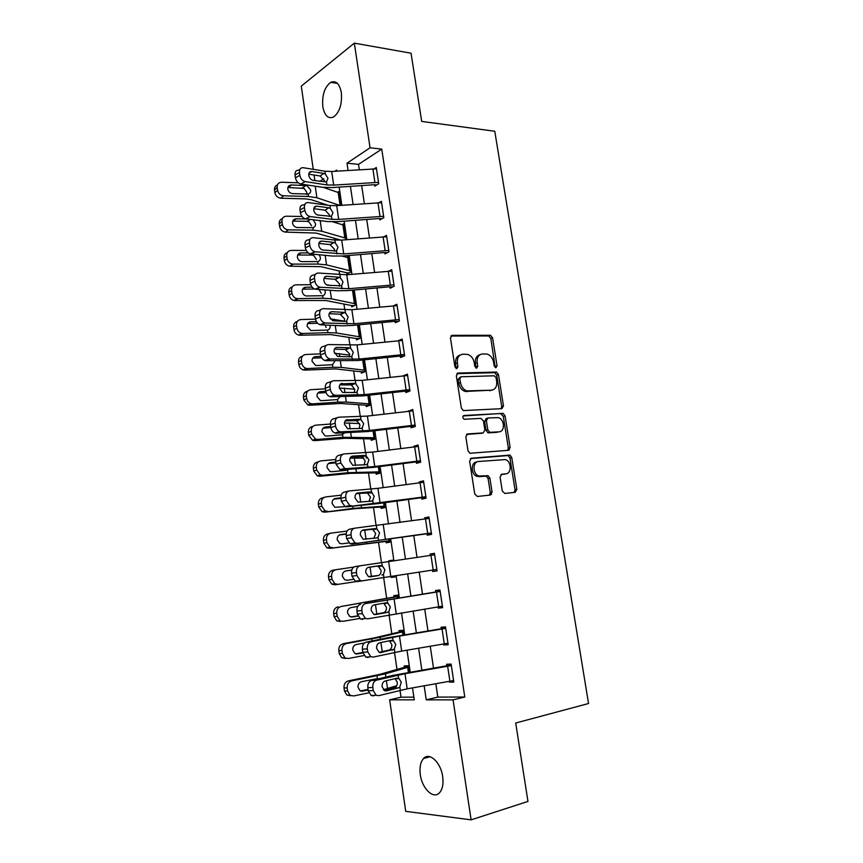 <?xml version="1.0" encoding="UTF-8"?>
<svg xmlns="http://www.w3.org/2000/svg" width="863" height="863" viewBox="0 0 863 863"><rect width="100%" height="100%" fill="white"/><g stroke="black" fill="none" stroke-linecap="round" stroke-linejoin="round"><path stroke-width="1.29" d="M495.923 367.703L497.056 365.815L492.579 337.854L490.497 335.286L452.201 335.34L450.454 338.048L454.93 366.807L456.743 368.663L457.962 366.732L457.379 363.01C456.98 357.746 458.825 354.833 462.902 354.251L467.584 354.38C471.101 355.545 473.312 358.307 474.24 362.654L474.812 366.333L476.592 368.177L477.768 366.268L477.185 362.589C476.775 357.401 478.555 354.52 482.525 353.949L487.045 354.067C490.497 355.2 492.687 357.929 493.604 362.244L494.186 365.88L495.923 367.703M495.211 367.498L490.842 338.523L488.76 335.955L450.874 336.031M456.106 368.523L455.653 363.647L457.379 363.01M475.912 368.005L475.448 363.226L477.185 362.589M420.313 774.661C419.407 767.434 420.475 762.051 423.517 758.534C429.31 751.716 440.853 762.331 442.676 776.592C443.593 783.798 442.568 789.16 439.58 792.698C433.582 799.785 422.018 788.674 420.313 774.661M322.816 106.721C321.91 95.254 324.531 87.131 330.669 82.352C335.966 80.27 339.515 83.689 341.338 92.621C342.223 104.099 339.644 112.222 333.593 116.99C328.188 119.159 324.596 115.728 322.816 106.721M502.277 490.95L504.79 493.453L515.233 492.309L516.84 489.375L511.748 457.53L509.936 455.103L471.36 458.21L469.634 461.155L474.736 493.927L477.325 496.473L490.389 495.038L492.072 492.05L489.893 478.167L488.102 475.729L478.792 475.977C472.536 474.111 472.363 461.64 478.577 461.5L505.384 459.569C511.489 461.252 511.91 473.614 505.837 473.83L501.737 474.229L500.087 477.153L502.277 490.95M313.258 169.331L301.284 86.127L354.326 43.15L411.036 53.204L421.705 121.413L494.769 131.252L588.544 703.518L515.707 723.021L527.962 801.425L471.112 819.85L405.707 811.349L389.655 699.828L414.262 699.839L412.514 687.897M354.326 43.15L370.065 147.789L347.002 163.193L348.069 170.41M435.847 683.766L437.821 697.099L464.79 697.024L381.748 149.116L370.065 147.789M464.79 697.024L453.064 699.861L471.112 819.85M501.856 408.663L503.474 405.901L498.469 374.596L496.462 372.072L458.08 373.053L456.344 375.837L461.36 408.037L463.312 410.583L501.856 408.663M505.082 415.89L510.13 447.455L508.512 450.303L469.871 453.28L468.016 450.788L465.847 436.861L467.584 433.96L483.183 432.902L484.866 430.044L483.431 420.961L480.896 418.372L464.186 419.256C462.439 417.778 462.395 416.527 464.046 415.481L503.172 413.409L505.082 415.89L503.302 416.408L508.339 447.919L510.13 447.455M381.748 149.116L358.523 164.369L359.31 169.687M361.683 185.588L364.369 203.668M366.721 219.461L369.461 237.886M371.802 253.582L374.596 272.363M376.915 287.951L379.763 307.088M382.072 322.568L384.974 342.061M387.26 357.433L390.216 377.293M392.492 392.557L395.502 412.794M397.757 427.94L400.831 448.544M403.064 463.571L406.193 484.564M408.404 499.472L411.586 520.853M413.787 535.643L417.034 557.412M419.224 572.104L422.492 594.068M424.715 609.051L427.972 630.939M430.259 646.268L433.506 668.081M299.45 172.546L295.027 175.016L295.426 177.789L299.849 175.34L299.45 172.546C299.245 169.267 300.475 167.649 303.14 167.692L324.93 171.23L331.694 171.467L376.484 168.846L378.512 182.352L333.69 185.114L326.915 184.919L305.232 181.618L300.799 184.046L322.46 187.282L332.579 187.562L373.56 184.779L374.596 184.779L374.79 186.128L378.717 183.7L376.279 167.498L374.315 168.76M304.445 207.552L299.979 209.882L300.378 212.676L304.844 210.367L304.445 207.552C304.24 204.186 305.502 202.525 308.22 202.557L329.914 205.523L336.689 205.653L381.575 202.676L383.625 216.279L338.684 219.396L331.91 219.31L310.227 216.57L305.75 218.846L327.422 221.532L337.541 221.662L378.641 218.566L379.666 218.555L379.871 219.914L383.83 217.638L381.37 201.316L379.181 202.622M309.472 242.827L304.973 245.006L305.373 247.821L309.871 245.653L309.472 242.827C309.256 239.418 310.518 237.703 313.247 237.67L334.93 240.065L341.705 240.087L386.71 236.753L388.781 250.453L343.733 253.938L315.265 251.791L310.756 253.916L332.406 256.041L342.546 256.009L383.744 252.6L384.779 252.579L384.984 253.938L388.986 251.823L386.505 235.383L384.024 236.753M314.531 278.361L309.99 280.389L310.4 283.226L314.941 281.209L314.531 278.361C314.315 274.919 315.578 273.15 318.296 273.042L346.764 274.779L391.888 271.068L393.96 284.866L348.803 288.717L320.335 287.26L315.782 289.245L337.444 290.788L347.595 290.594L388.889 286.872L389.925 286.84L390.13 288.21L394.175 286.246L391.673 269.688L388.835 271.133M319.634 314.154L315.06 316.031L315.459 318.9L320.044 317.034L319.634 314.154C319.418 310.691 320.669 308.857 323.398 308.674L351.867 309.72L397.099 305.631L399.191 319.537L353.916 323.765L325.448 322.999L320.853 324.833L342.503 325.793L352.676 325.437L394.078 321.392L395.114 321.349L395.319 322.73L399.396 320.928L396.883 304.251L393.571 305.782M324.768 350.227L320.151 351.953L320.561 354.833L325.189 353.118L324.768 350.227C324.553 346.721 325.804 344.833 328.523 344.574L357.002 344.909L402.341 340.454L404.445 354.456L359.073 359.062L330.594 359.008L325.966 360.691L357.789 360.54L399.299 356.171L400.335 356.106L400.54 357.498L404.661 355.858L402.126 339.051L398.167 340.723M329.946 386.559L325.297 388.134L325.707 391.036L330.367 389.483L329.946 386.559C329.731 383.021 330.971 381.09 333.701 380.745L362.18 380.367L407.627 375.524L409.752 389.623L364.262 394.628L335.783 395.286L331.112 396.807L362.945 395.89L405.588 391.112L405.804 392.525L409.968 391.036L407.412 374.121L403.301 375.869M335.168 423.183L330.464 424.585L330.885 427.519L335.588 426.117L335.168 423.183C334.941 419.612 336.192 417.606 338.911 417.185L367.39 416.085L412.946 410.853L415.092 425.06L369.483 430.454L341.004 431.834L336.29 433.204L368.134 431.511L410.885 426.376L411.101 427.8L415.308 426.484L412.741 409.44L408.62 411.252M340.421 460.076L335.685 461.327L336.106 464.272L340.842 463.043L340.421 460.076C340.195 456.462 341.435 454.413 344.154 453.906L372.643 452.072L418.307 446.441L420.464 460.745L374.747 466.538L346.268 468.663L341.511 469.871L373.366 467.39L416.225 461.899L416.441 463.334L420.68 462.18L418.102 445.017L413.873 446.247L413.97 446.894M345.718 497.25L340.939 498.339L341.36 501.306L346.149 500.238L345.718 497.25C345.491 493.604 346.732 491.489 349.45 490.896L377.929 488.318L423.711 482.288L425.891 496.7L346.775 506.818L378.63 503.539L421.608 497.692L421.824 499.127L426.106 498.145L423.496 480.853L419.235 481.91L419.364 482.805M351.058 534.715L346.236 535.632L346.656 538.631L351.489 537.714L351.058 534.715C350.82 531.025 352.061 528.857 354.779 528.178L429.159 518.404L431.349 532.924L352.082 544.057L427.023 533.744L427.239 535.189L431.565 534.38L428.943 516.959L424.628 517.843L424.801 518.987M432.482 570.087L432.697 571.511L437.066 570.885L434.423 553.334L430.065 554.046L430.281 555.438M438.016 606.916L438.188 608.113L442.611 607.66L439.947 589.968L435.545 590.508L435.772 591.975L365.556 603.593C362.848 604.445 361.608 606.743 361.856 610.497L362.287 613.55L365.47 618.491L367.735 618.825L442.385 606.182L440.162 591.446L365.556 603.593M443.593 644.014L443.733 644.974L448.188 644.715L445.502 626.894L441.069 627.25L441.295 628.728L387.649 637.779L366.063 642.191L371.014 641.748C368.296 642.676 367.066 645.039 367.314 648.836L367.757 651.91L370.788 656.743L373.204 657.088L401.683 651.09L447.962 643.226L445.729 628.372L399.483 636.074L371.014 641.748M449.202 681.403L449.31 682.126L453.819 682.04L451.112 664.089L446.635 664.262L446.851 665.751L393.086 675.373L371.511 680.454L376.505 680.184C373.798 681.209 372.568 683.636 372.827 687.466L373.269 690.573L376.149 695.298L378.717 695.643L407.185 688.847L453.593 680.54L451.338 665.578L404.984 673.712L376.505 680.184M327.055 187.681L327.206 188.738M334.413 238.404L334.65 240.033M339.181 271.23L339.698 274.833M343.981 304.294L344.79 309.893M348.814 337.584L349.925 345.211M353.679 371.101L355.081 380.788M358.577 404.866L360.292 416.624M363.517 438.857L365.534 452.73M364.11 464.833L365.178 460.961L362.201 456.883L360.756 456.613L365.977 455.696L366.311 458.124M368.49 473.086L370.81 489.105M371.241 492.093L371.36 492.87M373.496 507.563L376.128 525.761M378.533 542.288L381.489 562.687M383.647 577.53L386.667 598.35M389.062 614.855L391.802 633.722M394.52 652.46L396.98 669.343M400.022 690.346L401.015 697.185L413.873 697.153M337.433 192.33L338.792 191.467L340.831 205.351L338.986 192.751L323.431 187.411M342.039 224.725L343.539 223.83L345.826 239.45L345.189 239.817M349.256 272.87L346.764 272.784L346.958 274.089L350.605 272.158L348.307 256.43L346.646 257.347M354.359 305.599L351.554 305.556L351.748 306.872L355.427 305.081L353.226 290.087M359.591 338.544L356.365 338.555L356.559 339.882L360.281 338.242L358.328 324.887L360.087 336.904L336.354 332.989L327.918 332.622L302.891 333.496L300.054 335.232L298.717 335.103C296.149 334.337 294.585 332.579 294.035 329.849L293.647 327.066C293.452 324.067 294.682 322.201 297.325 321.435M364.995 371.694L361.219 371.791L361.414 373.118L365.168 371.619L363.452 359.947L364.973 370.281L341.306 367.401L332.881 367.271L307.811 368.555L304.941 370.108L303.28 369.914C300.874 369.084 299.418 367.368 298.911 364.769L298.522 361.964C298.328 358.825 299.644 356.894 302.449 356.182M370.054 405.06L366.106 405.243L366.3 406.592L370.087 405.243L368.62 395.254L369.893 403.895L346.29 402.061L337.865 402.158L312.773 403.862L309.871 405.243L307.886 404.984L303.819 399.947L303.431 397.12C303.258 393.808 304.661 391.834 307.638 391.176M374.974 438.674L371.014 438.943L371.219 440.292L375.038 439.094L373.83 430.82L374.844 437.735L342.902 437.304L317.767 439.429L314.822 440.626L312.557 440.292L308.771 435.384L308.371 432.536C308.21 429.062 309.698 427.034 312.838 426.441L312.913 426.408M379.936 472.514L375.966 472.87L376.171 474.229L380.033 473.183L379.073 466.656L379.828 471.813L347.962 472.708L322.794 475.265L319.817 476.279L317.271 475.858L313.754 471.079L313.355 468.21C313.193 464.704 314.682 462.633 317.821 461.985L318.49 461.737M384.92 506.592L380.961 507.034L381.155 508.404L385.049 507.52L384.359 502.751L384.855 506.139L353.064 508.372L324.855 512.18L322.05 511.694L318.771 507.034L318.371 504.143C318.199 500.616 319.688 498.49 322.838 497.789L324.186 497.39M389.947 540.918L385.977 541.435L386.182 542.816L390.108 542.093L389.677 539.116L389.914 540.702L329.925 548.361L326.872 547.789L323.83 543.259L323.42 540.346C323.258 536.786 324.747 534.618 327.886 533.852L329.979 533.366M392.881 561.004L392.762 560.163L388.803 560.81L388.922 561.597M391.079 576.398L391.241 577.476L395.211 576.905L395.049 575.794M397.519 597.994L397.314 596.646L398.08 596.516L398.275 597.876L397.875 595.114L393.884 595.599L394.089 596.991L341.23 606.473C338.059 607.358 336.57 609.623 336.743 613.28L333.647 613.561C333.463 609.936 334.963 607.681 338.113 606.797M402.935 635.082L402.471 631.878L403.237 631.716L403.701 634.952L403.021 630.303L398.997 630.626L399.202 632.04L374.089 637.951L343.28 643.679L346.441 643.55C343.269 644.499 341.77 646.808 341.953 650.497L338.814 650.583C338.63 646.916 340.119 644.618 343.28 643.679M408.404 672.439L407.66 667.358L408.426 667.175L409.17 672.309L408.21 665.751L404.143 665.912L404.348 667.326L379.332 674.478L348.49 680.831L351.683 680.907C348.512 681.91 347.012 684.273 347.196 687.994L344.013 687.876C343.83 684.186 345.329 681.835 348.49 680.831M401.015 697.185L389.655 699.828M314.898 180.658L314.089 175.038M336.829 171.133L336.678 170.087L334.92 171.262M323.776 178.706L319.742 181.403M410.205 672.126L406.991 650.195M404.736 634.78L401.511 612.773M399.31 597.714L396.074 575.632M393.906 560.853L390.702 538.976M388.523 524.1L385.373 502.611M383.183 487.627L380.087 466.527M377.875 451.414L374.844 430.702M372.611 415.47L369.634 395.135M367.39 379.796L364.466 359.839M362.201 344.38L359.332 324.79M357.055 309.224L354.24 290M351.942 274.326L349.181 255.459M346.861 239.677L344.154 221.165M341.824 205.286L339.17 187.12M424.175 685.837L426.246 699.85L453.064 699.861M350.421 186.354L353.096 204.477M355.437 220.313L358.167 238.781M360.486 254.52L363.269 273.344M365.578 288.976L368.404 308.156M370.702 323.679L373.582 343.226M375.858 358.63L378.803 378.544M381.058 393.852L384.057 414.132M386.3 429.321L389.353 449.979M391.575 465.049L394.682 486.096M396.894 501.047L400.054 522.482M402.244 537.304L405.47 559.127M407.638 573.873L410.896 595.891M413.107 610.907L416.354 632.859M418.62 648.232L421.856 670.109M491.532 494.413L489.882 494.585M358.523 164.369L347.002 163.193M437.821 697.099L426.246 699.85M388.803 560.81L392.773 560.238M391.241 577.476L395.2 576.862M403.269 375.675L406.16 375.599M408.555 410.831L412.913 410.605M413.873 446.247L418.231 445.923M419.235 481.91L423.593 481.489M424.628 517.843L428.997 517.325M430.065 554.046L434.434 553.41M432.697 571.511L437.056 570.831M438.188 608.113L442.557 607.325M443.733 644.974L448.091 644.089M449.31 682.126L453.679 681.123M480.044 354.661C476.549 355.632 475.017 358.49 475.448 363.226M460.324 354.984C456.786 356.009 455.233 358.9 455.653 363.647M501.144 408.706L501.705 406.441L496.71 375.2L494.715 372.676L456.851 373.657M496.063 377.595L494.326 375.783L461.047 376.786L459.839 378.738L460.454 382.676C461.327 386.915 463.463 389.655 466.872 390.885L491.425 390.205C495.351 389.526 497.11 386.602 496.678 381.446L496.063 377.595M460.389 377.023L458.102 379.342L459.839 378.738M491.856 390.162L465.125 391.468C461.727 390.238 459.591 387.509 458.717 383.269L458.102 379.342M507.627 450.378L508.339 447.919M466.538 434.423L482.061 433.226M463.151 415.977L502.6 413.334M499.041 431.824C505.265 431.759 504.618 419.159 498.339 417.638L488.059 417.951L486.387 420.777L487.822 429.85L489.699 432.331L498.9 431.867M487.358 418.167L486.29 418.479L484.618 421.306L486.387 420.777M497.261 432.32L487.929 432.838L486.052 430.357L484.618 421.306M503.302 416.408L500.831 413.862M505.125 474.003L500.918 474.553M476.808 461.953C470.594 462.093 470.767 474.542 477.012 476.398L480.885 476.247M489.332 495.157L490.281 492.449L488.102 478.587L486.311 476.149L479.105 476.678M514.132 492.428L515.028 489.763L509.947 457.983L508.145 455.556L470.421 458.598M298.231 182.816L281.457 182.233C278.447 182.546 277.012 184.294 277.174 187.487L274.51 189.946C274.294 187.411 275.275 185.739 277.444 184.919M339.785 205.426L316.883 197.756L308.447 196.505L283.549 195.793L280.853 198.21C277.649 197.8 275.664 195.944 274.887 192.654L274.51 189.946M328.123 205.275L311.284 199.709L305.653 198.889L280.853 198.21M306.883 185.588L310.669 190.022C310.885 192.212 310.033 193.549 308.091 194.013L292.557 193.625C290.011 193.29 288.425 191.813 287.8 189.18C287.67 186.624 288.814 185.221 291.209 184.995L306.883 185.588L306.786 184.941M274.887 192.654L277.552 190.205L277.174 187.487M277.552 190.205C278.328 193.517 280.335 195.372 283.549 195.793M306.602 194.509L306.829 192.363L304.164 188.425L287.886 187.498M374.596 184.779L376.667 184.973M324.542 180.799L320.173 175.998L323.647 173.42L311.77 171.521L309.04 173.032M295.027 175.016C294.833 171.748 296.052 170.13 298.717 170.173L299.785 169.569M308.749 174.197L320.173 175.998M300.799 184.046C297.972 183.29 296.192 181.208 295.426 177.789M299.849 175.34C300.615 178.77 302.406 180.863 305.232 181.618M323.647 173.42L325.362 174.175L327.972 178.296L326.484 181.964L313.042 180.367C310.82 179.763 309.396 178.102 308.792 175.372C308.62 172.762 309.59 171.478 311.705 171.51L311.77 171.521M302.028 216.494L286.408 216.203C283.291 216.462 281.791 218.253 281.942 221.564L279.245 223.862C279.029 221.23 280.065 219.504 282.33 218.684M340.993 240.141L316.063 233.075L285.297 232.082C282.233 231.575 280.346 229.741 279.623 226.581L282.32 224.304C283.042 227.476 284.941 229.321 288.026 229.838L313.258 230.173L321.705 231.208L345.632 238.145L343.722 225.135L332.784 221.845M313.096 219.763L315.48 223.582C315.707 225.793 314.844 227.163 312.902 227.67L297.131 227.508C294.682 227.109 293.161 225.642 292.579 223.107C292.46 220.464 293.636 219.04 296.117 218.824L307.131 219.019M282.32 224.304L281.942 221.564M279.623 226.581L279.245 223.862M311.597 225.772L308.932 221.856L307.088 221.349L293.366 221.111L296.117 218.824M306.246 250.453L291.219 250.399C288.091 250.723 286.592 252.546 286.743 255.89L284.013 258.015C283.798 255.275 284.887 253.506 287.271 252.697M346.764 272.784L320.874 266.667L289.731 266.192C286.829 265.577 285.049 263.776 284.391 260.755L287.131 258.641C287.789 261.672 289.569 263.495 292.492 264.11L318.113 264.078L326.548 264.887L350.41 270.842L348.501 257.735L341.888 256.052M319.224 254.747L320.335 257.379C320.551 259.612 319.698 261.004 317.757 261.554L301.683 261.629C299.364 261.144 297.929 259.698 297.401 257.271C297.282 254.607 298.458 253.15 300.939 252.891L308.318 252.913M287.131 258.641L286.743 255.89M284.391 260.755L284.013 258.015M316.419 259.429L313.744 255.524L312.093 255.049L298.156 255.017L300.939 252.891M310.745 284.671L296.052 284.844C292.924 285.221 291.424 287.088 291.575 290.464L288.814 292.417C288.609 289.558 289.763 287.735 292.266 286.948M330.723 285.502L326.516 284.758M351.554 305.556L325.729 300.497L294.207 300.529C291.467 299.828 289.795 298.048 289.202 295.178L291.964 293.237C292.568 296.128 294.24 297.918 296.991 298.62L322.999 298.231L331.435 298.825L355.232 303.765L353.301 290.561L351.478 290.248M324.768 289.882L325.211 291.414C325.437 293.679 324.574 295.103 322.633 295.685L306.279 295.977C304.078 295.426 302.74 294.003 302.255 291.683C302.126 289.008 303.312 287.508 305.793 287.206L312.126 287.131M291.964 293.237L291.575 290.464M289.202 295.178L288.814 292.417M316.397 288.976L315.567 288.986M314.671 288.997L302.967 289.17L305.793 287.206M321.263 293.323L319.105 289.731M379.666 218.555L381.953 218.717M329.45 216.548L329.493 214.93L325.124 210.184L328.63 207.778L316.753 206.181L314.143 207.53M299.979 209.882C299.785 206.516 301.047 204.865 303.765 204.898L304.876 204.315M313.776 208.684L325.124 210.184M305.75 218.846L305.578 218.824C302.837 218.059 301.101 216.009 300.378 212.676M304.844 210.367C305.567 213.711 307.304 215.772 310.044 216.548L310.227 216.57M328.63 207.778L330.346 208.49L332.967 212.589L331.478 216.333L317.908 215.07C315.739 214.466 314.359 212.827 313.776 210.162C313.614 207.476 314.607 206.149 316.753 206.181M384.779 252.579L387.325 252.697M334.369 251.219L334.477 249.321L330.098 244.617L333.647 242.384L321.78 241.09L319.31 242.276M304.973 245.006C304.768 241.608 306.02 239.892 308.749 239.86L310.076 239.213M318.846 243.42L330.098 244.617M310.756 253.916L310.356 253.862C307.713 253.064 306.052 251.047 305.373 247.821M309.871 245.653C310.561 248.9 312.223 250.917 314.876 251.726L315.265 251.791M333.647 242.384L335.362 243.053L337.983 247.142L336.505 250.95L322.773 250.033C320.68 249.396 319.353 247.789 318.803 245.2C318.63 242.492 319.623 241.122 321.78 241.09M389.925 286.84L392.794 286.915M339.31 286.149L339.504 283.949L335.114 279.31L338.695 277.239L326.84 276.268L324.542 277.282M309.99 280.389C309.785 276.958 311.047 275.2 313.765 275.081L315.351 274.369M323.981 278.415L335.114 279.31M315.782 289.245L315.189 289.159C312.643 288.328 311.047 286.354 310.4 283.226M314.941 281.209C315.588 284.348 317.185 286.343 319.742 287.174L320.335 287.26M338.695 277.239L340.41 277.864L343.043 281.942L341.575 285.826L327.681 285.243C325.664 284.585 324.391 283.01 323.873 280.497C323.701 277.767 324.682 276.354 326.84 276.268M315.502 319.137L300.928 319.547C297.789 319.979 296.3 321.888 296.451 325.286L293.647 327.066M344.337 321.144L330.098 318.857M356.365 338.555L330.615 334.574L300.054 335.232M330.13 325.696C330.356 327.983 329.493 329.439 327.552 330.065L310.907 330.572L307.142 326.354C307.012 323.647 308.199 322.115 310.68 321.78L316.376 321.608M294.035 329.849L296.84 328.08L296.451 325.286M296.84 328.08C297.39 330.831 298.965 332.589 301.543 333.366L302.891 333.496M317.627 323.269L307.821 323.56L310.68 321.78M326.138 327.455L325.168 325.027M395.114 321.349L398.404 321.36M344.261 321.338L344.564 318.835L340.173 314.251L343.787 312.352L331.931 311.694L329.839 312.546M315.06 316.031C314.844 312.579 316.095 310.756 318.825 310.561L320.691 309.785M329.181 313.668L340.173 314.251M320.853 324.833L320.054 324.715C317.606 323.862 316.074 321.931 315.459 318.9M320.044 317.034C320.658 320.076 322.19 322.018 324.639 322.881L325.448 322.999M343.787 312.352L345.502 312.935L348.145 316.991L346.667 320.96L345.103 321.381L332.633 320.712L328.965 316.063C328.792 313.312 329.785 311.856 331.931 311.694M320.421 353.852L305.836 354.499C302.697 354.984 301.198 356.937 301.36 360.367L298.522 361.964M349.698 355.081L334.488 353.301M361.219 371.791L335.534 368.9L304.941 370.108M335.135 360.842L332.503 364.682L316.872 365.545L315.588 365.405L312.061 361.273C311.931 358.533 313.118 356.98 315.61 356.592L320.939 356.354M298.911 364.769L301.748 363.183L301.36 360.367M301.748 363.183C302.255 365.793 303.722 367.519 306.138 368.361L307.811 368.555M321.619 357.789L312.719 358.199L315.61 356.592M325.383 388.814L310.777 389.709C307.638 390.238 306.138 392.244 306.3 395.696L303.431 397.12M354.769 389.191L339.288 388.026M366.106 405.243L340.486 403.463L309.871 405.243M340.033 396.721L337.498 399.558L321.845 400.68L320.313 400.486L317.023 396.441C316.894 393.69 318.069 392.093 320.561 391.662L325.75 391.338M303.819 399.947L306.699 398.533L306.3 395.696M306.699 398.533C307.163 401.025 308.523 402.708 310.788 403.604L312.773 403.862M326.085 392.568L317.864 393.086M330.41 424.035L315.761 425.168C312.611 425.761 311.122 427.811 311.284 431.295L308.371 432.536M359.515 423.517L344.466 422.999M371.014 438.943L345.47 438.275L314.822 440.626M344.682 432.881L341.759 434.833L326.85 436.074L325.081 435.826L322.018 431.867C321.888 429.094 323.064 427.465 325.567 426.991L330.756 426.581M308.771 435.384L311.683 434.154L311.284 431.295M311.683 434.154L315.48 439.094L317.767 439.429M330.896 427.584L323.075 428.21M335.653 459.494L320.777 460.896C317.627 461.543 316.138 463.636 316.3 467.153L313.355 468.21M363.852 458.102L350.054 458.188M375.966 472.87L350.497 473.334L319.817 476.279M348.835 469.386L346.818 470.227L331.888 471.727L329.903 471.414L327.055 467.563C326.915 464.758 328.091 463.097 330.594 462.579L335.793 462.072M313.754 471.079L316.699 470.033L316.3 467.153M316.699 470.033L320.238 474.844L322.794 475.265M335.901 462.848L328.372 463.571M341.176 495.179L325.836 496.894C322.676 497.595 321.187 499.731 321.349 503.28L318.371 504.143M372.395 492.838L360.971 493.302M380.961 507.034L355.556 508.652L324.855 512.18M318.771 507.034L321.759 506.182L321.349 503.28M321.759 506.182L325.049 510.864L327.864 511.36M340.885 497.832L335.664 498.426C333.161 498.987 331.985 500.68 332.126 503.517L334.779 507.271L345.308 506.657M340.939 498.372L333.776 499.181M400.335 356.106L404.186 356.041M349.224 356.797L349.655 353.981L345.265 349.45L348.922 347.724L337.066 347.39L335.189 348.091M320.151 351.953C319.936 348.458 321.187 346.581 323.916 346.311L326.106 345.48M334.434 349.17L345.265 349.45M325.966 360.691L324.952 360.529C322.6 359.666 321.144 357.767 320.561 354.833M325.189 353.118C325.761 356.074 327.228 357.983 329.59 358.857L330.594 359.008M348.922 347.724L350.637 348.274L353.28 352.298L351.813 356.354L350.238 356.818L337.616 356.451L334.11 351.899C333.927 349.105 334.92 347.606 337.066 347.39M405.588 391.112L409.947 390.95M354.186 392.525L354.79 389.375L351.468 385.103L350.389 384.909L354.089 383.355L340.615 383.895M325.297 388.134C325.071 384.607 326.322 382.676 329.04 382.331L331.597 381.457M339.752 384.92L350.389 384.909M331.112 396.807L329.903 396.624C327.649 395.739 326.246 393.884 325.707 391.036M330.367 389.483C330.917 392.341 332.32 394.208 334.574 395.103L335.783 395.286M354.089 383.355L355.804 383.862L358.447 387.875L356.991 391.996L355.416 392.525L342.643 392.46L339.288 387.994C339.105 385.178 340.087 383.636 342.233 383.355M410.885 426.376L415.254 426.117M359.159 428.544L359.968 425.038L356.818 420.864L355.556 420.626L359.299 419.256L346.095 419.99M330.464 424.585C330.249 421.036 331.489 419.04 334.208 418.62L337.153 417.714M345.146 420.928L355.556 420.626M336.29 433.204L334.898 432.989C332.74 432.093 331.403 430.27 330.885 427.519M335.588 426.117C336.106 428.889 337.444 430.723 339.601 431.619L341.004 431.834M359.299 419.256L361.014 419.72L363.668 423.711L362.201 427.919L360.637 428.49L347.703 428.738L344.499 424.359C344.315 421.522 345.297 419.925 347.444 419.591M416.225 461.899L420.583 461.543M507.897 450.098L509.483 449.86M335.685 461.327C335.459 457.735 336.699 455.686 339.418 455.179L342.784 454.272M350.637 457.196L360.756 456.613M341.511 469.871L339.936 469.634L336.106 464.272M340.842 463.043L344.682 468.426L346.268 468.663M362.201 456.883L365.977 455.696L368.911 459.817L367.455 464.1L365.89 464.726L352.816 465.297L349.763 461.004C349.569 458.134 350.551 456.495 352.697 456.096L351.64 456.376M364.542 455.416L352.697 456.096M421.608 497.692L425.966 497.228M369.03 501.435L370.421 497.153L367.606 493.172L365.998 492.859L369.828 491.856L357.25 493.043M340.939 498.339C340.712 494.704 341.953 492.6 344.671 492.007L348.469 491.123M356.225 493.712L365.998 492.859M346.775 506.818L345.017 506.559L341.36 501.306M346.149 500.238L349.806 505.513L351.575 505.772M369.828 491.856L371.543 492.234L374.208 496.193L372.751 500.562L371.187 501.23L357.972 502.126L355.049 497.929C354.866 495.028 355.836 493.345 357.983 492.87M347.088 531.058L330.928 533.151C327.767 533.917 326.279 536.085 326.441 539.677L323.42 540.346M385.977 541.435L329.925 548.361M323.83 543.259L326.85 542.6L326.441 539.677M326.85 542.6L329.914 547.153L332.978 547.725M346.192 533.83L340.777 534.531C338.264 535.146 337.088 536.872 337.228 539.731L339.709 543.388L342.082 543.819L348.825 542.913M346.171 534.132L339.342 535.017M427.023 533.744L431.381 533.172M373.841 538.339L375.707 533.614L373.053 529.731L371.284 529.386L375.146 528.566L362.902 530.011M346.236 535.632C345.998 531.964 347.239 529.796 349.957 529.127L354.218 528.285M361.975 530.465L371.284 529.386M352.082 544.057L350.141 543.766L346.656 538.631M351.489 537.714L354.973 542.881L356.915 543.172M375.146 528.566L376.904 528.922L379.537 532.838L378.08 537.282L376.516 538.005L363.183 539.246L360.389 535.125C360.195 532.201 361.166 530.475 363.312 529.936M353.841 567.067L336.063 569.677C332.891 570.497 331.403 572.719 331.575 576.333L328.512 576.818C328.339 573.226 329.828 571.015 332.989 570.195L335.858 569.709M356.333 581.565L335.027 584.801L331.759 584.154L328.922 579.753L328.512 576.818M328.922 579.753L331.985 579.278L331.575 576.333M331.985 579.278L334.833 583.712L338.123 584.359M351.77 570.044L345.923 570.907C343.409 571.576 342.233 573.345 342.374 576.214L344.682 579.774L347.239 580.27L353.172 579.364L346.894 580.303M351.759 570.098L345.329 571.047M360.151 565.74C357.433 566.506 356.192 568.739 356.441 572.46L351.575 573.215C351.327 569.515 352.568 567.282 355.286 566.527L434.639 554.79L436.84 569.418L357.422 581.565L355.319 581.252L351.996 576.236L356.872 575.492L360.195 580.54L362.309 580.853M378.63 575.459C380.4 574.553 381.198 572.849 381.036 570.357L378.523 566.56L376.613 566.182L380.518 565.556L368.684 567.271C366.538 567.886 365.567 569.666 365.772 572.611L368.425 576.635L378.63 575.459M351.575 573.215L351.996 576.236M368.123 567.423L376.613 566.182M369.742 576.915L377.972 575.653M356.441 572.46L356.872 575.492M380.518 565.556L382.417 565.934L384.898 569.753L383.452 574.294L381.899 575.071M398.048 596.333L394.089 596.991M397.314 596.646L341.23 606.473M359.655 618.469L343.312 621.274L336.699 620.799L334.057 616.516L333.647 613.561M334.057 616.516L337.163 616.247L336.743 613.28M337.163 616.247L339.817 620.551M351.791 617.045L357.908 616.053M352.438 616.991L349.72 616.441L347.552 612.978C347.411 610.076 348.587 608.264 351.101 607.563L357.724 606.462M340.173 621.511L336.699 620.799M357.811 615.804L351.004 616.959M440.13 591.241L435.772 591.975M374.121 614.488L384.003 612.59C385.772 611.619 386.57 609.882 386.408 607.369L384.035 603.669L387.951 603.237L390.313 606.959L388.868 611.576L387.314 612.406L375.491 614.585L373.722 614.327L371.187 610.389C370.982 607.401 371.953 605.578 374.1 604.898L385.923 602.827L387.951 603.237M361.856 610.497L356.948 611.08L357.379 614.122L362.287 613.55M356.948 611.08C356.699 607.347 357.94 605.06 360.648 604.208M362.816 619.364L360.54 619.041L357.379 614.122M403.172 631.285L399.202 632.04M402.471 631.878L380.141 637.228L346.441 643.55M389.472 649.968L387.239 650.551M364.035 655.524L348.533 658.458L341.694 657.714L339.224 653.561L338.814 650.583M339.224 653.561L342.374 653.485L341.953 650.497M342.374 653.485L344.844 657.66M356.43 654.014L362.924 652.989M357.67 653.981L354.79 653.377L352.784 650.012C352.633 647.088 353.808 645.244 356.322 644.488L364.38 643.011M345.362 658.501L341.694 657.714M362.827 652.482L355.685 653.82M445.653 627.876L441.295 628.728M389.418 649.99C391.176 648.976 391.985 647.196 391.813 644.65L389.569 641.047L393.528 640.81L395.761 644.445L394.326 649.149L380.95 652.568L379.073 652.309L389.418 649.99M367.314 648.836L362.363 649.246L362.805 652.309L367.757 651.91M362.363 649.246C362.115 645.47 363.355 643.118 366.063 642.191M368.242 657.455L365.815 657.121L362.805 652.309M379.073 652.309L376.646 648.447C376.441 645.438 377.411 643.561 379.547 642.816L391.371 640.378L393.528 640.81M408.318 666.484L404.348 667.326M407.66 667.358L385.416 673.863L351.683 680.907M396.7 685.718L383.388 689.71M368.825 692.806L353.798 695.923L346.743 694.909L344.434 690.875L344.013 687.876M344.434 690.875L347.616 691.004L347.196 687.994M347.616 691.004L349.936 695.06M361.122 691.177L368.177 690.173M362.945 691.252L359.925 690.594L358.037 687.326C357.886 684.37 359.073 682.493 361.586 681.684L377.422 678.577L377.023 675.826M350.583 695.772L346.743 694.909M368.07 689.397L360.529 690.95M451.22 664.79L446.851 665.751M384.164 690.4L394.866 687.682C396.635 686.603 397.433 684.791 397.26 682.223L395.135 678.706L399.138 678.663L401.252 682.212L399.817 687.002L398.264 687.94L386.462 690.853L384.456 690.583L382.147 686.808C381.942 683.766 382.902 681.846 385.038 681.026L396.851 678.21L399.138 678.663M372.827 687.466L367.821 687.703L368.264 690.788L373.269 690.573M367.821 687.703C367.573 683.895 368.803 681.479 371.511 680.454M373.711 695.848L371.144 695.492L368.264 690.788M495.308 366.43L497.056 365.815M456.236 367.358L457.962 366.732M476.031 366.894L477.768 366.268M451.079 335.793L452.201 335.34M488.372 335.912L490.108 335.243M490.842 338.523L492.579 337.854M457.12 373.399L458.08 373.053M494.24 372.611L495.988 372.007M496.71 375.2L498.469 374.596M501.705 406.441L503.474 405.901M458.717 383.269L460.454 382.676M466.937 391.683L468.685 391.101M489.666 390.777L491.425 390.205M466.905 434.154L467.584 433.96M481.414 433.399L483.183 432.902M463.507 415.653L464.046 415.481M486.052 430.357L487.822 429.85M488.577 432.913L490.346 432.417M504.035 474.251L505.837 473.83M485.545 476.052L487.336 475.621M488.102 478.587L489.893 478.167M490.281 492.449L492.072 492.05M470.81 458.35L471.36 458.21M507.476 455.47L509.267 455.017M509.947 457.983L511.748 457.53M515.028 489.763L516.84 489.375M308.447 196.505L308.091 194.013M316.883 197.756L315.222 186.203M340.087 205.405L338.21 192.611M291.338 184.995L288.62 187.454M302.212 187.886L306.106 185.491M326.484 181.964L326.915 184.919M324.93 171.23L325.362 174.175M331.694 171.467L333.69 185.114M372.87 168.814L374.898 182.33M288.328 229.849L285.599 232.093M313.258 230.173L312.902 227.67M321.705 231.208L320.184 220.637M344.855 238.037L342.956 225.006M306.98 221.349L310.335 219.418M293.15 264.154L290.389 266.225M318.113 264.078L317.757 261.554M326.548 264.887L325.168 255.329M349.644 270.745L347.724 257.638M311.78 255.038L313.398 254.175M297.994 298.695L295.2 300.604M322.999 298.231L322.633 295.685M331.435 298.825L330.205 290.27M354.466 303.69L352.536 290.486M331.478 216.333L331.91 219.31M329.914 205.523L330.346 208.49M336.689 205.653L338.684 219.396M377.962 202.686L380.011 216.311M336.505 250.95L336.937 253.949M334.93 240.065L335.362 243.053M341.705 240.087L343.733 253.938M383.086 236.807L385.146 250.529M341.575 285.826L342.007 288.846M339.979 274.855L340.41 277.864M346.764 274.779L348.803 288.717M388.253 271.176L390.335 284.995M327.918 332.622L327.552 330.065M336.354 332.989L335.265 325.48M334.607 320.874L334.38 319.288M359.321 336.861L357.573 324.963M346.667 320.96L347.109 324.003M345.071 309.903L345.502 312.935M351.867 309.72L353.916 323.765M393.463 305.793L395.556 319.709M332.881 367.271L332.503 364.682M341.306 367.401L340.378 360.939M339.752 356.602L339.321 353.603M364.197 370.259L362.708 360.022M337.865 402.158L337.498 399.558M346.29 402.061L345.513 396.656M344.93 392.6L344.294 388.167M369.116 403.884L367.875 395.34M320.561 391.662L318.005 392.924M342.902 437.304L342.525 434.693M351.317 436.98L350.702 432.654M350.151 428.857L349.31 422.978M374.078 437.757L373.075 430.917M325.567 426.991L323.377 427.919M347.962 472.708L347.584 470.076M356.387 472.137L355.912 468.911M355.416 465.394L354.348 458.048M379.062 471.856L378.318 466.754M330.594 462.579L328.846 463.194M353.064 508.372L352.762 506.247M361.478 507.563L361.176 505.438M360.712 502.212L359.45 493.431M384.089 506.203L383.593 502.859M335.664 498.426L334.423 498.782M351.813 356.354L352.255 359.407M350.195 345.211L350.637 348.274M357.002 344.909L359.073 359.062M398.695 340.669L400.81 354.682M356.991 391.996L357.433 395.081M355.362 380.788L355.804 383.862M362.18 380.367L364.262 394.628M403.981 375.793L406.106 389.914M362.201 427.919L362.654 431.025M360.561 416.613L361.014 419.72M367.39 416.085L369.483 430.454M409.299 411.176L411.435 425.394M367.455 464.1L367.908 467.228M365.804 452.719L366.257 455.837M372.643 452.072L374.747 466.538M414.661 446.818L416.807 461.144M372.751 500.562L373.204 503.712M371.079 489.084L371.543 492.234M377.929 488.318L380.054 502.902M420.054 482.719L422.223 497.153M358.21 544.294L358.059 543.302M366.613 543.237L366.473 542.244M366.052 539.299L364.736 530.141M389.148 540.799L388.922 539.235M340.777 534.531L340.076 534.693M378.08 537.282L378.544 540.465M376.408 525.729L376.861 528.9M383.258 524.844L385.405 539.526M425.491 518.89L427.681 533.431M371.424 576.657L370.054 567.142M383.452 574.294L383.916 577.498M381.77 562.644L382.233 565.848M388.63 561.64L390.788 576.441M430.971 555.33L433.172 569.979M376.797 613.992L375.459 604.661M375.038 601.716L374.909 600.864M366.624 603.172L366.505 602.32M388.868 611.576L389.342 614.801M387.163 599.85L387.638 603.064M394.035 598.717L396.214 613.625M436.484 592.04L438.706 606.808M387.314 612.406L383.345 612.795M382.223 651.63L380.907 642.536M380.432 639.246L380.141 637.228M372.039 640.961L371.748 638.944M394.326 649.149L394.801 652.396M392.611 637.326L393.075 640.573M399.483 636.074L401.683 651.09M442.05 629.03L444.283 643.906M380.227 652.633L380.95 652.568M392.762 650.033L388.76 650.217M387.541 688.588L386.408 680.702M385.88 677.067L385.416 673.863M399.817 687.002L400.303 690.281M398.091 675.093L398.566 678.361M404.984 673.712L407.185 688.847M447.649 666.29L449.903 681.285M385.383 690.896L386.462 690.853M398.264 687.94L394.218 687.93M423.517 758.534L430.022 756.743M330.669 82.352L337.368 83.355M488.76 335.955L490.497 335.286M494.715 372.676L496.462 372.072M465.125 391.468L466.872 390.885M487.929 432.838L489.699 432.331M501.403 413.938L503.172 413.409M477.012 476.398L478.792 475.977M486.311 476.149L488.102 475.729M508.145 455.556L509.936 455.103M291.209 184.995L288.49 187.444M311.705 171.51L309.073 172.967M307.088 221.349L310.432 219.429M288.026 229.838L285.297 232.082M312.093 255.049L313.679 254.207M292.492 264.11L289.731 266.192M296.991 298.62L294.207 300.529M325.232 210.205L328.738 207.789M305.578 218.824L310.044 216.548M330.41 244.671L333.949 242.427M310.356 253.862L314.876 251.726M335.621 279.396L339.202 277.325M315.189 289.159L319.742 287.174M301.543 333.366L298.717 335.103M340.874 314.369L344.499 312.471M320.054 324.715L324.639 322.881M306.138 368.361L303.28 369.914M310.788 403.604L307.886 404.984M315.48 439.094L312.557 440.292M320.238 474.844L317.271 475.858M490.389 492.417L490.616 493.863M325.049 510.864L322.05 511.694M346.16 349.612L349.817 347.886M324.952 360.529L329.59 358.857M351.468 385.103L355.168 383.56M329.903 396.624L334.574 395.103M356.818 420.864L360.561 419.494M334.898 432.989L339.601 431.619M339.936 469.634L344.682 468.426M367.616 493.172L371.424 492.169M345.017 506.559L349.806 505.513M329.914 547.153L326.872 547.789M373.053 529.731L376.904 528.922M350.141 543.766L354.973 542.881M334.833 583.712L331.759 584.154M378.523 566.56L382.417 565.934M355.319 581.252L360.195 580.54M360.54 619.041L365.47 618.491M365.815 657.121L370.788 656.743M374.585 679.116L377.67 679.008M371.144 695.492L376.149 695.298"/></g></svg>
